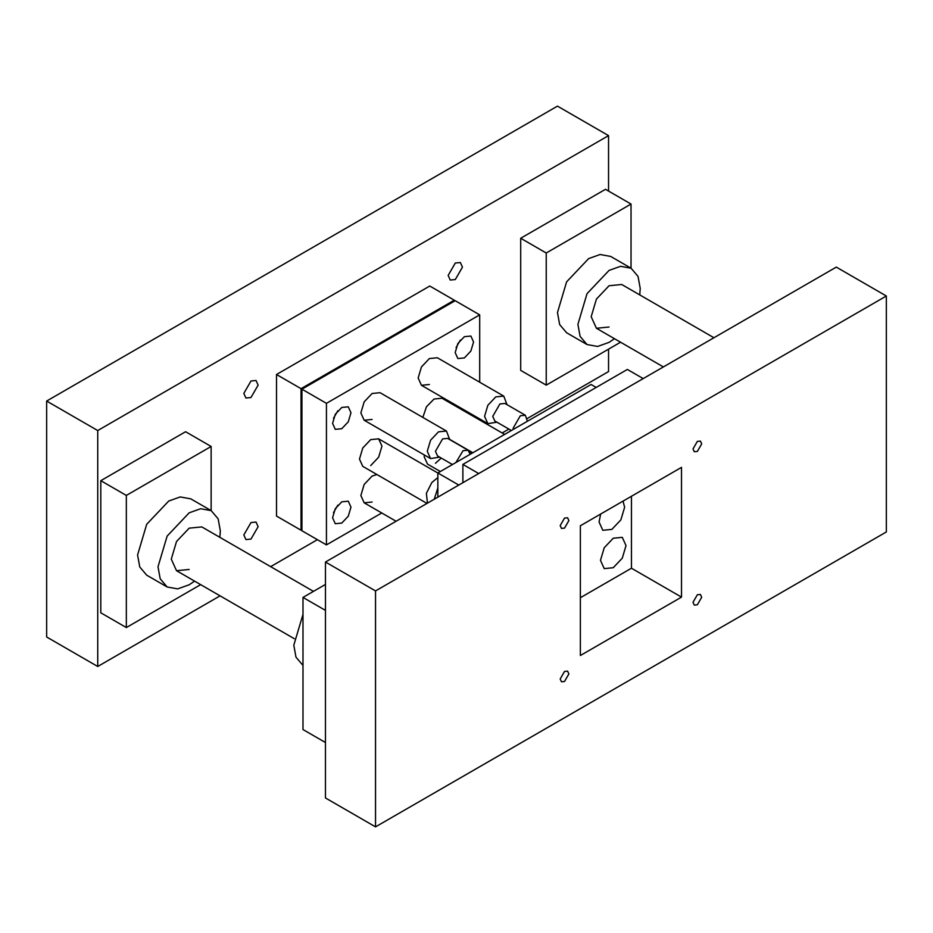 <?xml version="1.0" encoding="UTF-8"?>
<svg xmlns="http://www.w3.org/2000/svg" width="933" height="933" viewBox="0 0 933 933"><rect width="100%" height="100%" fill="white"/><g stroke="black" fill="none" stroke-linecap="round" stroke-linejoin="round"><path stroke-width="1.4" d="M455.304 279.55L462.453 267.165L460.366 262.535L455.304 263.024L448.155 275.422L450.254 280.052L455.304 279.55M250.977 397.516L258.126 385.131L256.039 380.501L250.977 381.002L243.828 393.388L245.927 398.018L250.977 397.516M250.977 539.076L258.126 526.69L256.039 522.06L250.977 522.562L243.828 534.947L245.927 539.577L250.977 539.076M189.166 569.457L176.524 570.704L171.287 559.135L176.524 541.513L189.166 528.16L201.808 526.912L313.465 591.37M194.577 581.119L189.166 584.793L177.702 588.886L167.135 586.974L160.196 578.775L158.004 566.798L167.135 536.09L189.166 512.823L200.642 508.73L211.208 510.643L218.147 518.841L220.328 530.819L219.861 537.326M211.208 510.643L190.775 498.852L180.209 496.939L168.733 501.033L146.703 524.288L137.571 555.007L139.763 566.984L146.703 575.171L167.135 586.974M639.758 294.91L640.225 288.39L638.032 276.413L631.093 268.226L620.538 266.313L609.062 270.407L587.032 293.662L577.9 324.369L580.093 336.358L587.032 344.545L597.598 346.458L609.062 342.364L614.474 338.702M631.093 268.226L610.66 256.423L600.106 254.511L588.63 258.604L566.599 281.871L557.467 312.578L559.66 324.556L566.599 332.754L587.032 344.545M713.943 337.746L621.705 284.483L609.062 285.743L596.42 299.085L591.184 316.707L596.42 328.276L609.062 327.028M97.732 430.545L608.549 135.623L557.467 106.129L46.65 401.05L46.65 636.994L97.732 666.489L97.732 430.545L46.65 401.05M608.549 349.152L608.549 371.567L527.355 418.451M508.893 429.098L502.164 432.982M317.383 539.671L270.64 566.658M220.071 595.849L97.732 666.489M608.549 135.623L608.549 191.067M100.799 480.682L100.799 612.806L126.34 627.559L126.34 495.423L100.799 480.682L185.597 431.722L211.138 446.475L126.34 495.423M520.696 238.253L605.494 189.306L631.035 204.047L546.237 253.006L520.696 238.253L520.696 370.378L546.237 385.131L620.562 342.213M546.237 253.006L546.237 385.131M631.035 204.047L631.035 268.179M200.665 584.641L126.34 627.559M211.138 446.475L211.138 510.608M276.518 374.506L429.763 286.034L454.289 300.193L301.044 388.664L301.044 530.236L276.518 516.077L276.518 374.506L301.044 388.664M454.289 300.193L454.289 301.219M301.93 529.711L301.044 530.236M376.932 474.547L372.104 476.075L364.162 484.46L360.861 495.54L364.162 502.817L372.104 502.024M504.625 434.405L441.985 398.239L434.043 399.021L426.474 406.765L422.836 417.413M449.753 439.618L446.452 431.046L380.046 392.7L372.104 393.493L364.162 401.878L360.861 412.957L364.162 420.235L372.104 419.442M507.039 404.677L503.75 396.105L437.344 357.759L429.39 358.552L421.448 366.937L418.159 378.017L421.448 385.294L429.39 384.501M435.443 463.293L441.251 458.068M370.704 465.579L378.658 457.182L381.947 446.114L378.658 438.837L370.704 439.618L362.762 448.003L359.473 459.083L362.762 466.36L426.964 503.423M464.366 357.922L470.873 351.053L473.567 341.991L470.873 336.043L464.366 336.685L457.87 343.542L455.176 352.616L457.87 358.564L464.366 357.922M456.074 347.519L460.412 340.009M341.77 428.702L348.277 421.833L350.971 412.771L348.277 406.823L341.77 407.464L335.274 414.334L332.58 423.395L335.274 429.343L341.77 428.702M333.478 418.299L337.816 410.788M341.77 523.075L348.277 516.217L350.971 507.144L348.277 501.196L341.77 501.837L335.274 508.707L332.58 517.768L335.274 523.716L341.77 523.075M333.478 512.672L337.816 505.161M301.93 389.178L455.176 300.706L479.69 314.864L326.445 403.336L326.445 544.895L301.93 530.749L301.93 389.178L326.445 403.336M479.69 314.864L479.69 382.215M479.69 418.917L479.69 420.013M381.749 512.975L326.445 544.895M424.305 454.966L424.2 456.808L427.489 464.086L440.364 471.515M470.162 454.301L468.086 450.207L447.653 438.405L442.604 438.907L435.443 451.292L437.542 455.922L452.447 464.529M468.086 450.207L463.036 450.709L455.899 462.546M446.452 431.046L438.51 431.827L430.568 440.224L427.267 451.292L430.568 458.57L439.641 457.135M697.348 594.764L700.415 594.461L701.686 597.272L697.348 604.794L694.28 605.097L693.009 602.286L697.348 594.764M697.348 441.402L700.415 441.099L701.686 443.91L697.348 451.432L694.28 451.735L693.009 448.925L697.348 441.402M564.535 671.445L567.602 671.142L568.873 673.953L564.535 681.475L561.468 681.778L560.185 678.967L564.535 671.445M564.535 518.083L567.602 517.78L568.873 520.591L564.535 528.113L561.468 528.416L560.185 525.606L564.535 518.083M302.992 614.369L293.802 645.193L295.983 657.182L302.992 665.404M375.533 826.871L325.465 797.96L325.465 562.028L375.533 590.927L375.533 826.871L886.35 531.95L886.35 296.006L375.533 590.927M886.35 296.006L836.295 267.106L325.465 562.028M681.51 597.12L681.51 467.363L580.373 525.757L580.373 655.514L681.51 597.12L631.454 568.22L580.373 597.715M631.454 568.22L631.454 496.263M325.465 584.443L302.992 597.423L302.992 729.548L325.465 742.516M302.992 597.423L325.465 610.392M613.249 567.719L622.276 558.191L626.02 545.595L622.276 537.338L613.249 538.224L604.222 547.764L600.479 560.348L604.222 568.617L613.249 567.719M600.642 514.048L599.079 522.025L602.811 530.294L611.85 529.408L620.877 519.868L624.62 507.284L623.046 501.114M478.711 473.556L462.885 464.412L462.885 482.688M643.199 378.588L627.361 369.445L462.885 464.412M437.845 497.149L437.845 472.961L591.09 384.489L596.199 387.44M458.791 485.055L437.845 472.961M527.378 421.273L525.372 415.267L504.94 403.464L499.89 403.966L492.741 416.351L494.828 420.981L511.354 430.521M525.372 415.267L520.322 415.768L513.173 428.154L513.267 429.425M503.75 396.105L495.796 396.887L487.854 405.272L484.565 416.351L487.854 423.629L496.927 422.194M437.845 487.936L434.242 499.225M437.845 477.568L431.874 482.489L426.381 493.3L427.454 503.144M364.162 502.817L396.093 521.255M449.753 439.42L472.844 452.762M364.162 420.235L430.568 458.57M176.524 570.704L294.268 638.685M596.42 328.276L663.375 366.937M469.439 451.595L472.145 453.158M421.448 385.294L487.854 423.629M378.658 438.837L437.845 473.008"/></g></svg>
